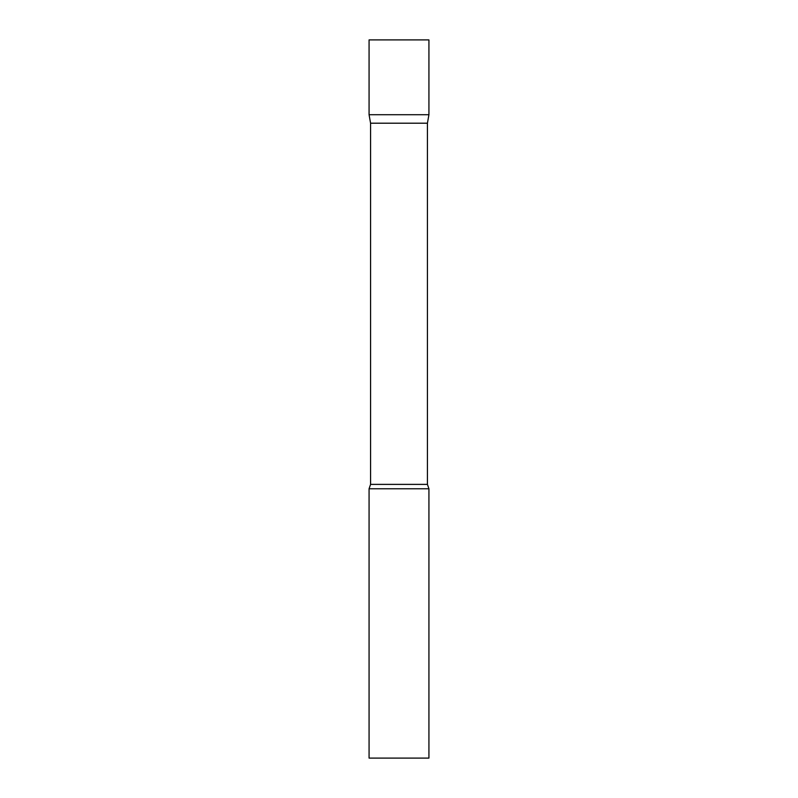 <?xml version="1.0" encoding="UTF-8"?>
<svg xmlns="http://www.w3.org/2000/svg" width="798" height="798" viewBox="0 0 798 798"><rect width="100%" height="100%" fill="white"/><g stroke="black" fill="none" stroke-linecap="round" stroke-linejoin="round"><path stroke-width="0.6" stroke-dasharray="3.99 2.99" d="M428.925 114.713L369.075 114.713L428.925 114.713M428.925 39.9L369.075 39.9M370.571 123.201L427.429 123.201M369.075 488.775L428.925 488.775M369.075 758.1L428.925 758.1M370.571 484.386L427.429 484.386"/><path stroke-width="1.2" d="M370.571 123.201L369.075 114.713L428.925 114.713L428.925 39.9L369.075 39.9L369.075 114.713L428.925 114.713L427.429 123.201L370.571 123.201L370.571 484.386L369.075 488.775L369.075 758.1L428.925 758.1L428.925 488.775L369.075 488.775M427.429 123.201L427.429 484.386L370.571 484.386M427.429 484.386L428.925 488.775"/></g></svg>
